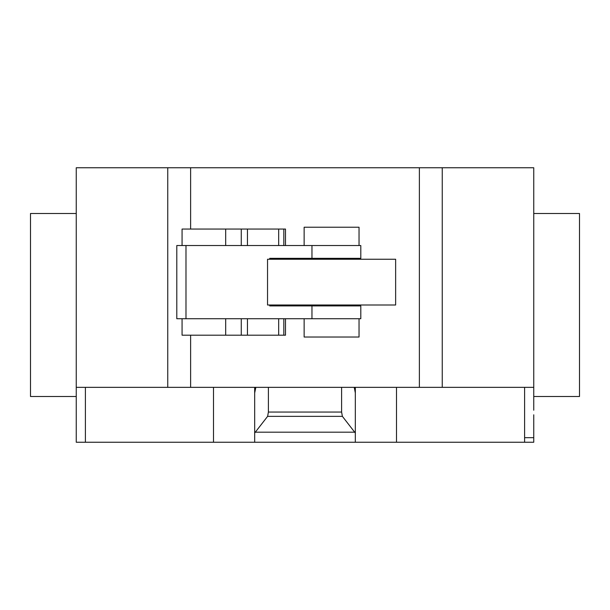 <?xml version="1.0" encoding="UTF-8"?>
<svg xmlns="http://www.w3.org/2000/svg" width="610" height="610" viewBox="0 0 610 610"><rect width="100%" height="100%" fill="white"/><g stroke="black" fill="none" stroke-linecap="round" stroke-linejoin="round"><path stroke-width="0.91" d="M359.038 245.525L359.038 227.225L304.138 227.225L304.138 245.525M304.138 258.335L304.138 259.25M304.138 305L304.138 305.915M304.138 318.725L304.138 337.025L359.038 337.025L359.038 318.725M359.038 258.335L359.038 259.25M359.038 305L359.038 305.915M182.07 318.725L182.07 335.195L285.495 335.195L285.495 318.725M283.825 335.195L283.825 318.725M278.678 335.195L278.678 318.725M247.454 335.195L247.454 318.725M241.263 335.195L241.263 318.725M285.495 245.525L285.495 229.055L182.07 229.055L182.07 245.525M283.825 245.525L283.825 229.055M278.678 245.525L278.678 229.055M247.454 245.525L247.454 229.055M241.263 245.525L241.263 229.055M267.538 259.25L267.538 305L395.638 305L395.638 259.25L267.538 259.25M269.734 259.25L269.734 258.335L360.8 258.335L360.8 245.525L176.793 245.525L176.793 318.725L360.8 318.725L360.8 305.915L269.734 305.915L269.734 305M533.75 213.5L579.5 213.5L579.5 396.5L533.75 396.5M76.25 213.5L30.5 213.5L30.5 396.5L76.25 396.5L76.25 167.75L190.625 167.75L190.625 229.055M533.75 410.225L533.75 167.75L190.625 167.75M533.75 387.35L442.25 387.35L442.25 167.75M533.75 414.8L533.75 442.25L254.675 442.25L254.675 433.008L267.615 416.355L268.4 412.055L341.6 412.055L342.385 416.355L355.325 433.008L355.325 442.25M342.385 416.355L267.615 416.355M341.6 387.35L341.6 412.055M268.4 387.35L268.4 412.055M354.257 387.35L355.325 392.947L355.325 433.008M355.325 392.947L355.325 387.861L354.257 387.861M355.325 387.35L355.325 387.861M213.5 387.35L213.5 442.25L254.675 442.25M254.675 433.008L254.675 392.947L255.742 387.861L254.675 387.861L254.675 437.675M254.675 387.861L254.675 387.35M255.742 387.861L255.742 387.35M76.25 410.225L76.25 387.35L167.75 387.35L167.75 167.75M167.75 387.35L190.625 387.35L190.625 335.195M190.625 387.35L419.375 387.35L419.375 167.75M419.375 387.35L442.25 387.35M213.5 442.25L76.25 442.25L76.25 402.905M225.685 335.195L225.685 318.725M225.685 245.525L225.685 229.055M311.962 318.725L311.962 305.915M311.962 258.335L311.962 245.525M185.989 318.725L185.989 245.525M524.6 442.25L524.6 437.675L533.75 437.675M524.6 437.675L524.6 387.35M396.5 442.25L396.5 387.35M354.685 432.185L255.315 432.185M85.4 442.25L85.4 387.35"/></g></svg>

